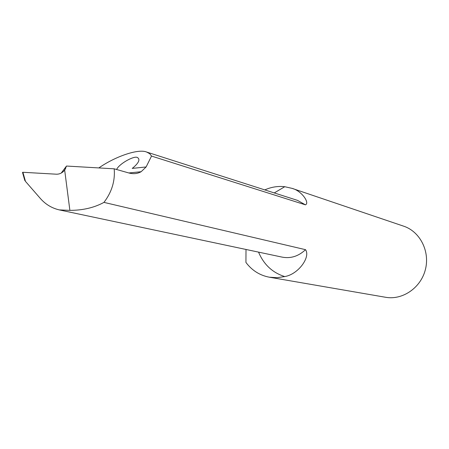 <?xml version="1.0" encoding="UTF-8"?>
<svg xmlns="http://www.w3.org/2000/svg" width="449" height="449" viewBox="0 0 449 449"><rect width="100%" height="100%" fill="white"/><g stroke="black" fill="none" stroke-linecap="round" stroke-linejoin="round"><path stroke-width="0.67" d="M24.639 179.931L25.475 181.385L40.275 198.374C45.444 204.289 51.77 208.128 59.251 209.896L69.881 210.373C82.874 210.345 94.234 207.685 103.955 202.387C111.807 192.082 115.225 180.891 114.198 168.818L128.852 172.972C133.381 174.195 137.473 173.774 141.143 171.714L146.121 166.961L151.526 156.072L305.427 204.834C310.029 203.077 301.677 190.735 292.013 188.356L403.819 226.229C420.163 231.729 430.159 251.513 425.349 269.714C420.73 287.972 402.405 300.398 385.455 297.255L269.26 277.19C259.747 275.36 251.968 270.444 245.934 262.441L246.001 249.464M103.955 202.387L305.522 249.678C298.54 256.261 290.761 258.742 282.174 257.131L59.251 209.896M258.545 252.125C263.81 264.59 272.537 272.734 284.733 276.567C298.231 274.412 310.798 257.047 305.522 249.678M284.733 276.567L276.96 277.707L269.26 277.19M264.798 189.899C271.286 187.008 277.948 185.942 284.767 186.711L274.249 192.93M292.013 188.356L284.767 186.711M151.526 156.072L149.753 153.726L146.688 152.065C138.32 148.439 115.084 156.572 98.842 167.926M61.227 173.061L66.503 166.046L114.198 168.818M116.605 169.503C119.131 163.683 134.649 155.242 137.523 157.588C140.296 159.389 138.87 162.723 133.258 167.595L132.219 168.403L146.121 166.961M25.475 181.385L22.893 172.281L56.389 174.201C59.661 174.263 62.422 172.887 64.667 170.076L66.503 166.046M22.893 172.281L22.568 172.624M64.667 170.076L69.881 210.373M146.688 152.065L297.519 200.383L305.427 204.834M65.734 168.19L64.746 169.98M141.143 171.714L128.829 172.966M24.796 180.481L22.489 172.349"/></g></svg>
